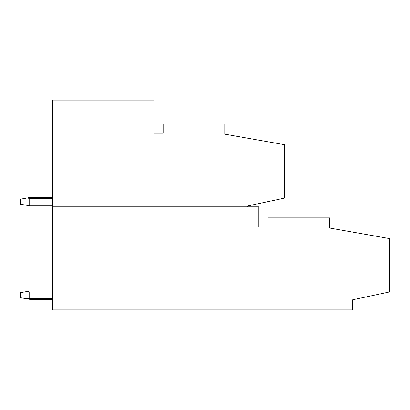 <?xml version="1.0" encoding="UTF-8"?>
<svg xmlns="http://www.w3.org/2000/svg" width="410" height="410" viewBox="0 0 410 410"><rect width="100%" height="100%" fill="white"/><g stroke="black" fill="none" stroke-linecap="round" stroke-linejoin="round"><path stroke-width="0.61" d="M52.706 309.904L352.692 309.904L352.692 299.782L389.5 291.956L389.5 238.584L329.686 228.037L329.686 217.884L268.032 217.884L268.032 227.084L258.833 227.084L258.833 206.84L52.706 206.84L52.706 309.904M52.706 206.84L52.706 100.096L153.929 100.096L153.929 133.224L163.129 133.224L163.129 124.025L224.782 124.025L224.782 134.178L284.596 144.725L284.596 198.097L247.789 205.922L247.789 206.84M27.091 198.004L29.704 198.466L29.704 204.908L27.091 205.369L20.5 204.206L20.5 199.168L29.704 197.548L52.706 197.548M29.704 198.466L52.706 198.466M29.704 204.908L52.706 204.908M52.706 205.83L29.704 205.83L27.091 205.369M27.091 291.5L29.704 291.961L29.704 298.398L27.091 298.859L20.5 297.696L20.5 292.663L29.704 291.038L52.706 291.038M29.704 291.961L52.706 291.961M29.704 298.398L52.706 298.398M52.706 299.32L29.704 299.32L27.091 298.859"/></g></svg>
